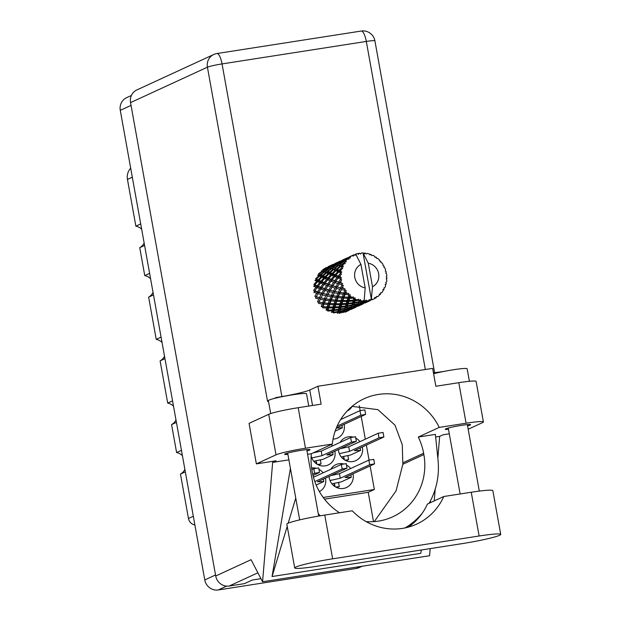 <?xml version="1.0" encoding="UTF-8"?>
<svg xmlns="http://www.w3.org/2000/svg" width="621" height="621" viewBox="0 0 621 621"><rect width="100%" height="100%" fill="white"/><g stroke="black" fill="none" stroke-linecap="round" stroke-linejoin="round"><path stroke-width="0.93" d="M343.475 463.895A12.606 12.032 65.3 0 0 338.965 463.716A12.606 12.032 65.3 0 0 335.914 464.64A12.606 12.032 65.3 0 0 330.776 469.29M329.083 476.47A12.606 12.032 65.3 0 0 343.413 488.455A12.606 12.032 65.3 0 0 346.464 487.532A12.606 12.032 65.3 0 0 353.038 473.823M333.05 439.117A12.606 12.032 65.3 0 0 334.517 438.985A12.606 12.032 65.3 0 0 337.56 438.061A12.606 12.032 65.3 0 0 344.143 424.353M311.183 456.024A12.606 12.032 65.3 0 0 325.202 465.866A12.606 12.032 65.3 0 0 328.245 464.943A12.606 12.032 65.3 0 0 334.828 451.234M352.79 437.013A12.606 12.032 65.3 0 0 348.28 436.842A12.606 12.032 65.3 0 0 345.229 437.758A12.606 12.032 65.3 0 0 340.091 442.408M338.398 449.588A12.606 12.032 65.3 0 0 352.728 461.574A12.606 12.032 65.3 0 0 355.779 460.65A12.606 12.032 65.3 0 0 362.353 446.941M335.418 474.584A12.606 12.032 65.3 0 0 334.735 473.862M317.207 451.995A12.606 12.032 65.3 0 0 316.57 451.32M344.733 447.702A12.606 12.032 65.3 0 0 344.05 446.98M181.456 450.326L176.605 452.562L171.575 424.617L176.426 422.381M172.553 400.856L167.701 403.091L160.102 360.879L164.961 358.643M161.087 337.118L156.228 339.353L148.636 297.141L153.488 294.905M149.614 273.38L144.763 275.615L139.733 247.67L144.592 245.435M140.719 223.909L135.859 226.145L127.46 179.446A13.188 12.591 -114.7 0 1 130.697 168.206M362.074 566.243L359.21 567.563A12.024 11.481 -114.7 0 1 356.299 568.44L218.274 589.95A12.024 11.481 -114.7 0 1 204.775 579.929L120.28 110.352A12.024 11.481 -114.7 0 1 126.63 97.66L131.411 95.455M319.396 491.599A12.606 12.032 65.3 0 0 325.513 478.116M323.075 472.837A12.606 12.032 65.3 0 0 318.93 469.313M315.942 468.187A12.606 12.032 65.3 0 0 311.602 467.986M350.609 468.545A12.606 12.032 65.3 0 0 346.464 465.02M341.705 419.074A12.606 12.032 65.3 0 0 341.278 418.546M332.39 445.956A12.606 12.032 65.3 0 0 331.179 444.589M359.924 441.663A12.606 12.032 65.3 0 0 355.779 438.139M347.092 411.086A12.606 12.032 65.3 0 0 352.115 406.359M370.124 465.952L374.354 489.495L323.207 497.468M359.28 405.692L360.157 410.59M361.22 416.481L365.303 439.187M366.367 445.094L369.06 460.06M374.354 489.495L368.23 492.321L373.508 521.656M368.23 492.321L324.48 499.144M347.123 461.085A12.606 12.032 65.3 0 0 347.45 460.177M319.59 465.377A12.606 12.032 65.3 0 0 319.916 464.461M337.808 487.966A12.606 12.032 65.3 0 0 338.135 487.058M194.885 524.955A7.755 7.405 -114.7 0 1 188.466 518.504L180.47 474.087L185.33 471.851M176.605 452.562A11.636 11.108 -114.7 0 1 182.411 455.643M184.887 469.414A11.636 11.108 -114.7 0 1 180.47 474.087M167.701 403.091A11.636 11.108 -114.7 0 1 173.507 406.173M175.991 419.943A11.636 11.108 -114.7 0 1 171.575 424.617M156.228 339.353A11.636 11.108 -114.7 0 1 162.042 342.435M164.518 356.206A11.636 11.108 -114.7 0 1 160.102 360.879M144.763 275.615A11.636 11.108 -114.7 0 1 150.569 278.697M153.053 292.468A11.636 11.108 -114.7 0 1 148.636 297.141M135.859 226.145A11.636 11.108 -114.7 0 1 141.673 229.227M144.15 242.997A11.636 11.108 -114.7 0 1 139.733 247.67M330.007 480.53L340.261 478.255L369.697 464.694L374.564 463.879L345.035 477.518L351.3 477.254L341.146 481.935L333.003 483.588A1.552 1.483 -114.7 0 1 334.742 484.885L335.061 486.654M336.644 487.508L339.283 486.522L335.767 487.074M373.64 459.385L368.874 460.13L339.439 473.691L331.102 475.539M338.538 482.346L339.283 486.522M340.261 478.255L339.439 473.691M351.3 477.254L350.865 474.824M462.777 543.53A30.25 2.36 169.8 0 0 499.579 535.302A30.25 2.36 169.8 0 0 500.72 534.409A30.25 2.36 169.8 0 0 479.117 536.001L332.646 558.822A30.25 2.36 169.8 0 0 294.711 567.943A30.25 2.36 169.8 0 0 316.314 566.352L462.777 543.53M270.702 413.555L268.373 400.646A19.391 1.514 -10.2 0 1 269.103 400.071A19.391 1.514 -10.2 0 1 289.968 395.235A19.391 1.514 -10.2 0 1 306.541 393.776L308.753 406.072M433.605 373.764A19.391 1.514 -10.2 0 1 454.58 369.573A19.391 1.514 -10.2 0 1 467.139 368.75L469.398 381.302M467.574 425.913A12.894 1.009 169.8 0 0 470.12 425.075A12.894 1.009 169.8 0 0 470.609 424.694A12.894 1.009 169.8 0 0 459.587 425.664A12.894 1.009 169.8 0 0 445.707 428.878A12.894 1.009 169.8 0 0 445.226 429.258A12.894 1.009 169.8 0 0 448.494 429.344M306.976 450.939A12.894 1.009 169.8 0 0 309.522 450.101A12.894 1.009 169.8 0 0 310.011 449.72A12.894 1.009 169.8 0 0 298.988 450.691A12.894 1.009 169.8 0 0 285.117 453.904A12.894 1.009 169.8 0 0 284.628 454.285A12.894 1.009 169.8 0 0 287.896 454.378M408.238 527.159A58.948 56.286 65.3 0 0 427.419 504.05L443.759 496.521L471.238 492.236L479.117 536.001M500.72 534.409L492.841 490.644A30.25 2.36 169.8 0 0 471.238 492.236M276.003 454.836L256.364 463.879L249.068 423.359L268.707 414.308A24.242 1.886 -10.2 0 1 298.196 407.71L305.485 448.238A24.242 1.886 169.8 0 0 276.003 454.836L268.707 414.308M468.172 429.251L482.478 422.653A24.242 1.886 169.8 0 0 483.394 421.938A24.242 1.886 169.8 0 0 466.084 423.212L458.795 382.683L435.849 386.262L432.635 368.377L317.921 386.254L321.142 404.139L298.196 407.71M458.795 382.683A24.242 1.886 -10.2 0 1 476.105 381.41L483.394 421.938M466.084 423.212L439.249 427.395L418.298 437.052A58.948 56.286 -114.7 0 1 423.615 453.237L423.856 454.58A58.948 56.286 -114.7 0 1 392.728 516.812A58.948 56.286 -114.7 0 1 366.157 521.624M429.127 503.266A72.719 69.428 65.3 0 0 438.022 460.083L435.383 434.389L418.298 437.052M437.828 458.205L439.676 436.361L435.647 436.99M439.676 436.361L443.115 434.778L449.293 433.815M290.411 468.35L272.06 576.529L420.728 553.358L421.348 549.989M288.881 459.866L272.658 462.389L276.089 460.805L256.364 463.879M430.182 548.607L429.585 555.717L262.559 581.753L272.658 462.389M434.219 500.922L435.212 489.154M339.524 512.767A58.948 56.286 -114.7 0 1 312.262 471.968L312.021 470.625A58.948 56.286 -114.7 0 1 311.377 453.71L332.328 444.062L305.485 448.238M311.377 453.71L307.581 454.3M268.451 401.073L267.573 401.477L207.422 67.184L130.542 102.612L215.72 575.993L251.07 559.7L262.559 581.753M130.542 102.612A12.024 11.481 -114.7 0 1 136.892 89.921L213.771 54.493A12.024 11.481 65.3 0 0 207.422 67.184A12.024 0.939 -10.2 0 1 222.046 63.916L281.903 396.578M260.96 578.671L252.305 580.022L244.449 583.639L229.219 586.014A12.024 11.481 -114.7 0 1 215.72 575.993M443.169 371.568L443.153 371.505A27.634 2.158 -10.2 0 1 433.435 372.833M276.213 397.976L276.135 397.533L273.954 398.535M439.249 427.395A58.948 56.286 65.3 0 0 364.092 398.744A58.948 56.286 65.3 0 0 332.328 444.062M317.921 386.254L309.755 390.019A27.634 2.158 -10.2 0 1 276.135 397.533M374.269 521.601L396.043 490.924L402.85 464.252L402.268 444.737L394.995 425.16L377.925 409.658L352.053 406.367M318.27 513.691A72.719 69.428 65.3 0 0 320.273 515.795M405.109 527.904A72.719 69.428 65.3 0 0 415.022 520.662A72.719 69.428 65.3 0 0 422.319 513.132M272.06 576.529L287.228 526.352M288.175 523.2L295.759 498.104M430.477 500.774L430.097 502.816M443.759 496.521A58.948 56.286 65.3 0 1 416.722 524.085A58.948 56.286 65.3 0 1 352.254 510.78L324.775 515.065A30.25 2.36 169.8 0 0 286.832 524.186L294.711 567.943M339.322 453.648L349.576 451.382L379.012 437.813L383.879 436.998L354.35 450.636L360.615 450.38L350.461 455.061L342.318 456.714A1.552 1.483 -114.7 0 1 344.057 458.003L344.376 459.773M345.959 460.627L348.598 459.641L345.082 460.192M382.955 432.503L378.189 433.248L348.754 446.81L340.417 448.657M347.853 455.465L348.598 459.641M349.576 451.382L348.754 446.81M360.615 450.38L360.18 447.951M311.789 457.941L322.043 455.667L351.478 442.105L356.345 441.29L326.817 454.929L333.089 454.665L322.928 459.346L314.785 460.999A1.552 1.483 -114.7 0 1 316.531 462.296L316.85 464.066M318.426 464.919L321.073 463.934L317.548 464.485M355.429 436.796L350.655 437.541L321.22 451.102L313.17 452.888M320.32 459.757L321.073 463.934M322.043 455.667L321.22 451.102M333.089 454.665L332.646 452.235M335.161 431.121L342.404 427.791L336.318 428.04M336.357 427.947L365.66 414.409L360.793 415.224L337.133 426.13M364.744 409.914L359.97 410.66L340.618 419.579M342.404 427.791L341.961 425.362M316.159 485.055L323.774 481.547L317.502 481.803L347.03 468.164L342.163 468.987L314.816 481.585M346.114 463.677L341.34 464.423L313.458 477.27M323.774 481.547L323.331 479.117M313 475.484L319.497 472.457L314.63 473.272L312.697 474.165M318.581 467.962L313.807 468.708L311.851 469.616M366.832 301.263L367.011 300.906A24.242 23.14 65.3 0 0 367.857 300.789A24.242 23.14 65.3 0 0 368.703 300.642L366.832 301.263L365.567 300.812L364.511 302.505M359.815 304.492L360.234 303.607L364.643 302.272L364.193 302.986L359.815 304.492L358.55 304.049L357.494 305.734M352.798 307.729L353.217 306.836L357.626 305.509L357.176 306.223L352.798 307.729L351.533 307.286L350.469 308.979M345.781 310.966L346.2 310.073L350.609 308.738L350.159 309.452L345.781 310.966L344.515 310.516L343.46 312.216M323.192 269.677L327.213 267.379L328.02 267.457L324.1 269.902L323.192 269.677L322.687 270.95L321.399 270.772L322.361 271.051L318.627 273.682L318.829 275.01L317.548 275.165L318.907 275.786L315.592 278.72L316.105 279.97L314.909 280.451L316.733 281.297L313.892 284.426L314.684 285.513L313.659 286.289L315.973 287.244L313.636 290.434L314.661 291.296L313.861 292.312L316.679 293.252L314.847 296.372L316.035 296.954L315.515 298.158L318.814 298.942L317.44 301.868L318.72 302.132L318.511 303.436L322.229 303.956L321.259 306.572L322.547 306.502L322.664 307.83L326.724 307.977L326.056 310.197L327.275 309.794L327.709 311.067L332.01 310.756L331.536 312.503L332.608 311.796L333.33 312.93L337.746 312.115L337.35 313.349L338.212 312.386L339.182 313.302L343.592 311.975L343.141 312.689L344.515 310.516L345.579 311.307L349.941 309.724L345.113 311.944L345.579 311.307M328.121 266.704L327.446 268.039L328.765 266.432L328.144 266.65M326.227 267.542L322.811 269.623L322.687 270.95L324.139 271.23L324.1 269.902M329.076 266.386L333.904 264.158L329.076 266.386L328.478 267.721L328.765 266.432L332.972 264.43L328.237 266.603M328.416 267.535L329.378 267.822L325.645 270.445L324.558 270.042L328.416 267.535L329.704 267.713L330.209 266.448L334.238 264.142L335.037 264.22L331.117 266.665L330.209 266.448M324.558 270.042L324.139 271.23L322.842 271.222L323.999 271.68L320.459 274.482L319.171 273.908L322.842 271.222M329.836 266.393L329.704 267.713L328.02 267.457M340.471 272.813A24.242 23.14 65.3 0 0 340.409 273.302L338.142 276.097L335.907 275.15L338.662 271.998L340.471 272.813L341.76 272.177L339.974 270.585L342.722 268.412L341.829 267.511L339.128 270.197L337.382 269.374L340.626 266.393L342.008 267.053L343.397 266.704L342.148 265.074L345.253 263.335L344.616 262.318L341.511 264.779L340.223 264.204L343.894 261.519L346.316 261.876L345.61 260.339L347.232 259.26L348.948 259.112L348.591 258.041L345.152 260.199L344.244 259.974L348.272 257.676L350.345 257.979L350.128 256.683L351.89 255.782L353.574 256.007L353.512 254.959L349.289 256.9M340.261 275.181A24.242 23.14 65.3 0 0 340.254 276.943L339.213 276.531L341.527 274.016L340.409 273.302M340.386 278.829A24.242 23.14 65.3 0 0 340.448 279.334L338.624 282.12L335.883 281.173L338.135 277.983L340.386 278.829L341.511 277.952L340.254 276.943M340.758 281.204A24.242 23.14 65.3 0 0 341.177 282.928L339.928 282.539L341.729 279.799L340.448 279.334M341.76 284.736A24.242 23.14 65.3 0 0 341.938 285.21L340.541 287.88L337.312 287.065L339.074 283.968L341.76 284.736L342.668 283.65L341.177 282.928M342.683 286.956A24.242 23.14 65.3 0 0 343.506 288.54L342.055 288.229L343.32 285.404L341.938 285.21M344.5 290.154A24.242 23.14 65.3 0 0 344.787 290.574L343.77 293.019L340.114 292.46L341.418 289.572L344.5 290.154L345.152 288.928L343.506 288.54M345.928 292.087A24.242 23.14 65.3 0 0 347.1 293.423L345.478 293.244L346.207 290.473L344.787 290.574M348.443 294.75A24.242 23.14 65.3 0 0 348.816 295.084L348.109 297.218L344.096 297.009L345.02 294.447L348.443 294.75L348.808 293.446L347.1 293.423M350.283 296.271A24.242 23.14 65.3 0 0 351.727 297.28L349.965 297.265L350.197 294.688L348.816 295.084M353.341 298.235A24.242 23.14 65.3 0 0 353.776 298.46L353.295 300.207L349.025 300.44L349.654 298.29L353.341 298.235L353.411 296.931L351.727 297.28M355.468 299.252A24.242 23.14 65.3 0 0 357.098 299.858L355.251 300.044L355.041 297.785L353.776 298.46M358.876 300.378A24.242 23.14 65.3 0 0 359.349 300.494L358.985 301.798L354.583 302.528L355.033 300.859L358.876 300.378L358.674 299.151L357.098 299.858M361.166 300.828A24.242 23.14 65.3 0 0 362.874 301.006L360.995 301.402L360.444 299.57L359.349 300.494M385.788 272.961L386.27 272.192A24.242 23.14 65.3 0 0 386.146 271.703L385.33 271.121L385.61 269.879A24.242 23.14 65.3 0 0 384.989 268.21L383.933 267.41L384.189 266.479A24.242 23.14 65.3 0 0 383.957 266.036L383.072 265.741L383.002 264.391A24.242 23.14 65.3 0 0 382 262.916L380.836 262.466L380.82 261.433A24.242 23.14 65.3 0 0 380.494 261.053L379.61 261.061L379.175 259.694A24.242 23.14 65.3 0 0 377.863 258.515L376.675 258.437L376.373 257.366A24.242 23.14 65.3 0 0 375.961 257.078L375.154 257.381L374.37 256.085A24.242 23.14 65.3 0 0 372.825 255.27L371.707 255.565L371.117 254.532A24.242 23.14 65.3 0 0 370.652 254.354L369.992 254.92L368.89 253.795A24.242 23.14 65.3 0 0 367.205 253.391L366.243 254.028L365.381 253.112A24.242 23.14 65.3 0 0 364.9 253.058L364.442 253.842L363.068 252.957A24.242 23.14 65.3 0 0 363.029 252.957A24.242 23.14 65.3 0 0 361.352 253.003L360.568 254.036L359.543 253.189A24.242 23.14 65.3 0 0 359.062 253.259L358.387 254.369L357.277 253.632A24.242 23.14 65.3 0 0 355.686 254.098L360.933 264.36A12.606 12.032 65.3 0 0 354.793 277.416A12.606 12.032 65.3 0 0 365.171 287.896L364.216 299.997L362.874 301.006M355.686 254.098A24.242 23.14 65.3 0 0 355.647 254.113L354.77 255.309M350.128 256.683L349.53 258.018L349.817 256.729L349.196 256.947L353.512 254.959A24.242 23.14 65.3 0 1 353.954 254.765L355.212 255.278L355.647 254.113M351.89 255.782A24.242 23.14 65.3 0 0 350.438 256.667M347.232 259.26A24.242 23.14 65.3 0 0 346.052 260.502M344.903 261.922A24.242 23.14 65.3 0 0 344.616 262.318M343.607 263.855A24.242 23.14 65.3 0 0 342.776 265.369M342.008 267.053A24.242 23.14 65.3 0 0 341.829 267.511M341.232 269.273A24.242 23.14 65.3 0 0 340.797 270.966M329.86 267.985L331.016 268.451L327.477 271.245L326.188 270.671L329.86 267.985L331.156 268L331.575 266.805L335.433 264.305L336.396 264.585L332.662 267.216L331.575 266.805M326.188 270.671L325.846 271.773L325.645 270.445M335.433 264.305L335.037 264.22M331.117 266.665L331.156 268L329.378 267.822M331.583 268.699L332.941 269.32L329.627 272.254L328.113 271.54L331.583 268.699L332.856 268.544L333.205 267.441L336.877 264.756L338.026 265.214L334.502 268.016L333.205 267.441M328.113 271.54L327.834 272.541L327.477 271.245M336.877 264.756L338.173 264.763L336.396 264.585M332.662 267.216L332.856 268.544L331.016 268.451M333.609 269.63L335.193 270.383L332.111 273.426L330.364 272.603L333.609 269.63L334.851 269.304L335.13 268.311L338.6 265.462L339.959 266.083L336.644 269.017L335.13 268.311M330.364 272.603L330.131 273.496L329.627 272.254M338.6 265.462L339.881 265.307L338.026 265.214M334.502 268.016L334.851 269.304L332.941 269.32M335.961 270.748L337.785 271.594L334.944 274.723L332.957 273.822L335.961 270.748L337.149 270.267L337.382 269.374M332.957 273.822L332.763 274.598L332.111 273.426M340.626 266.393L341.868 266.075L339.959 266.083M336.644 269.017L337.149 270.267L335.193 270.383M338.662 271.998L339.78 271.369L339.974 270.585M335.907 275.15L335.736 275.809L334.944 274.723M339.128 270.197L339.78 271.369L337.785 271.594M335.138 263.475L334.323 264.142M335.255 263.374L339.99 261.193L335.161 263.42L335.782 263.195L335.495 264.484L336.093 263.149L340.921 260.929L336.093 263.149M334.905 263.568L334.463 264.81L335.161 263.42M338.142 263.428L337.226 263.211L341.255 260.913L342.047 260.991L338.142 263.428L338.173 264.763L338.592 263.576L342.45 261.068L343.421 261.348L339.679 263.979L338.592 263.576M336.846 263.157L336.722 264.484L337.226 263.211M342.45 261.068L342.047 260.991M339.679 263.979L339.881 265.307L340.223 264.204M343.894 261.519L345.191 261.526L343.421 261.348M341.511 264.779L341.868 266.075L342.148 265.074M342.148 260.238L341.34 260.913M347.015 257.963L342.179 260.183L342.8 259.958L342.513 261.255L343.11 259.912L347.939 257.692L343.11 259.912M346.999 257.963L342.272 260.137M341.915 260.339L341.472 261.573L342.179 260.183M343.863 259.927L343.739 261.247L344.244 259.974M345.152 260.199L345.191 261.526L345.61 260.339M349.173 257.001L348.358 257.676M348.94 257.102L348.49 258.344L349.196 256.947M359.062 253.259L357.502 253.787M364.9 253.058L363.642 253.321M364.706 301.053A24.242 23.14 65.3 0 0 365.195 301.045L364.837 301.891L360.421 303.141L360.817 301.985L364.706 301.053L363.999 300.316M367.011 300.906L366.002 300.036L365.195 301.045M370.465 300.222A24.242 23.14 65.3 0 0 370.931 300.083L366.165 302.241L370.465 300.222L369.348 299.508L368.703 300.642M368.276 263.219L372.507 286.755A12.606 12.032 65.3 0 0 378.655 273.698A12.606 12.032 65.3 0 0 368.276 263.219L363.029 252.957L371.342 299.167L370.931 300.083M372.507 286.755L371.342 299.167M371.063 299.803L372.647 299.485L371.56 298.856M372.647 299.485A24.242 23.14 65.3 0 0 373.726 299.019A24.242 23.14 65.3 0 0 374.199 298.794L374.999 297.304L375.798 297.925A24.242 23.14 65.3 0 0 376.21 297.676L376.528 296.364L377.708 296.652A24.242 23.14 65.3 0 0 379.035 295.573L379.478 293.981L380.363 294.323A24.242 23.14 65.3 0 0 380.696 293.966L380.72 292.67L381.884 292.576A24.242 23.14 65.3 0 0 382.901 291.195L382.978 289.58L383.863 289.627A24.242 23.14 65.3 0 0 384.104 289.192L383.856 287.989L384.911 287.531A24.242 23.14 65.3 0 0 385.548 285.916L385.276 284.387L386.099 284.139A24.242 23.14 65.3 0 0 386.223 283.657L385.734 282.602L386.596 281.825A24.242 23.14 65.3 0 0 386.821 280.079L386.223 278.72L386.914 278.2A24.242 23.14 65.3 0 0 386.922 277.703L386.231 276.865L386.836 275.809A24.242 23.14 65.3 0 0 386.627 274.055L385.765 272.937L386.27 272.192M370.652 254.354L369.549 254.47M375.961 257.078L374.975 257.071M380.494 261.053L379.578 260.952M386.332 278.961L386.914 278.2M385.369 284.899L386.099 284.139M356.307 306.3L357.222 306.308M350.058 309.514L351.339 309.328M345.113 311.944L343.731 311.525L344.888 312.177L348.536 310.554M351.075 309.452L349.864 308.947L351.354 309.328L355.554 307.325M382.94 290.395L383.863 289.627M363.324 303.064L364.24 303.079M356.959 306.487L362.571 304.088M356.081 307.154L351.354 309.328M351.905 308.94L350.756 308.288L352.13 308.715M358.1 306.215L356.881 305.711L358.371 306.091L363.099 303.917M379.167 295.107L380.363 294.323M370.341 299.834L371.257 299.842M364.085 303.048L369.588 300.859M352.596 308.078L351.533 307.286L350.159 309.452M343.778 311.595L339.369 312.844L339.757 311.688L344.189 310.616L343.778 311.595L345.229 309.149L344.189 310.616M339.757 311.688L338.903 310.655L338.212 312.386L339.369 312.844M337.933 311.494L333.531 312.223L333.974 310.562L338.352 310.003L337.933 311.494L338.903 310.655L337.746 312.115M346.2 310.073L345.229 309.149L346.378 309.607L346.774 308.458L351.207 307.379L350.803 308.358L346.378 309.607M358.922 305.711L357.766 305.058L359.148 305.478L363.976 303.258L359.148 305.478M365.117 302.978L363.898 302.481L365.389 302.862L370.124 300.68M376.505 296.458L377.708 296.652M374.246 298.717L375.798 297.925M359.621 304.841L358.55 304.049L357.176 306.223M344.376 310.112L339.943 311.105L340.355 309.693L344.764 308.885L344.376 310.112L345.928 307.418L344.764 308.885M333.974 310.562L333.392 309.351L332.608 311.796L333.531 312.223M332.235 309.91L327.973 310.143L328.602 307.993L332.794 307.915L332.235 309.91L333.392 309.351L332.01 310.756M340.355 309.693L339.625 308.559L338.903 310.655L339.943 311.105M338.554 309.266L334.199 309.747L334.727 307.83L339.027 307.519L338.554 309.266L339.625 308.559L338.352 310.003M346.774 308.458L345.928 307.418L346.96 307.869L347.364 306.456L351.789 305.648L351.385 306.883L346.96 307.869M350.803 308.358L352.247 305.92L351.207 307.379M353.217 306.836L352.247 305.92L353.396 306.37L353.799 305.221L358.224 304.15L357.82 305.121L353.396 306.37M365.94 302.474L364.783 301.822L366.165 302.241M372.134 299.749L370.916 299.244L372.406 299.625L373.726 299.019M366.638 301.612L365.567 300.812L364.193 302.986M344.95 308.264L340.541 308.994L340.999 307.325L345.369 306.766L344.95 308.264L345.928 307.418L346.642 305.33L345.369 306.766M328.602 307.993L328.323 306.681L327.275 309.794L327.973 310.143M327.057 306.921L323.044 306.712L323.96 304.15L327.872 304.484L327.057 306.921L328.323 306.681L326.724 307.977M334.727 307.83L334.292 306.557L333.392 309.351L334.199 309.747M333.073 306.96L328.913 306.968L329.681 304.6L333.741 304.74L333.073 306.96L334.292 306.557L332.794 307.915M340.999 307.325L340.417 306.114L339.625 308.559L340.541 308.994M339.26 306.673L334.991 306.906L335.619 304.756L339.811 304.678L339.26 306.673L340.417 306.114L339.027 307.519M347.364 306.456L346.642 305.33L347.558 305.757L348.016 304.088L352.386 303.537L351.967 305.027L347.558 305.757M351.385 306.883L352.945 304.181L351.789 305.648M353.799 305.221L352.945 304.181L353.978 304.639L354.381 303.227L358.806 302.411L358.402 303.646L353.978 304.639M357.82 305.121L359.264 302.683L358.224 304.15M360.234 303.607L359.264 302.683L360.421 303.141M345.571 306.037L341.216 306.51L341.744 304.593L346.044 304.282L345.571 306.037L346.642 305.33L347.434 302.877L346.044 304.282M323.96 304.15L324.007 302.815L322.547 306.502L323.044 306.712M322.718 302.722L319.054 302.155L320.358 299.275L323.883 299.935L322.718 302.722L324.007 302.815L322.229 303.956M329.681 304.6L329.565 303.265L328.323 306.681L328.913 306.968M328.276 303.343L324.426 302.947L325.528 300.207L329.246 300.719L328.276 303.343L329.565 303.265L327.872 304.484M335.619 304.756L335.34 303.444L334.292 306.557L334.991 306.906M334.075 303.685L330.061 303.475L330.985 300.913L334.89 301.255L334.075 303.685L335.34 303.444L333.741 304.74M341.744 304.593L341.309 303.327L340.417 306.114L341.216 306.51M340.091 303.723L335.938 303.731L336.698 301.364L340.758 301.503L340.091 303.723L341.309 303.327L339.811 304.678M348.016 304.088L347.434 302.877L348.234 303.273L348.761 301.364L353.062 301.053L352.588 302.8L348.234 303.273M351.967 305.027L352.945 304.181L353.66 302.093L352.386 303.537M354.381 303.227L353.66 302.093L354.583 302.528M358.402 303.646L359.963 300.952L358.806 302.411M360.817 301.985L359.963 300.952L360.995 301.402M364.837 301.891L366.002 300.036M346.277 303.436L342 303.669L342.637 301.527L346.829 301.449L346.277 303.436L347.434 302.877L348.327 300.09L346.829 301.449M320.358 299.275L318.72 302.132L320.149 302.342M319.489 297.583L316.26 296.768L318.014 293.663L321.088 294.54L319.489 297.583L320.731 298.002L318.814 298.942M325.528 300.207L325.738 298.895L324.007 302.815L324.426 302.947M324.457 298.631L321.003 297.933L322.532 294.921L325.831 295.705L324.457 298.631L325.738 298.895L323.883 299.935M330.985 300.913L331.032 299.586L329.565 303.265L330.061 303.475M329.735 299.493L326.072 298.926L327.383 296.038L330.9 296.698L329.735 299.493L331.032 299.586L329.246 300.719M336.698 301.364L336.582 300.036L335.34 303.444L335.938 303.731M335.293 300.106L331.443 299.71L332.546 296.97L336.272 297.482L335.293 300.106L336.582 300.036L334.89 301.255M342.637 301.527L342.357 300.207L341.309 303.327L342 303.669M341.1 300.448L337.079 300.246L338.003 297.676L341.907 298.018L341.1 300.448L342.357 300.207L340.758 301.503M348.761 301.364L348.327 300.09L349.025 300.44M352.588 302.8L353.66 302.093L354.451 299.648L353.062 301.053M355.033 300.859L354.451 299.648L355.251 300.044M360.933 264.36L365.171 287.896M358.985 301.798L360.444 299.57M347.108 300.494L342.955 300.494L343.716 298.134L347.783 298.274L347.108 300.494L348.327 300.09L349.375 296.978L347.783 298.274M318.014 293.663L316.26 296.768M317.572 291.823L314.831 290.869L317.083 287.686L319.652 288.649L317.572 291.823L318.682 292.545L316.679 293.252M322.532 294.921L321.003 297.933M321.864 293.143L318.876 292.243L320.878 289.083L323.696 290.023L321.864 293.143L323.052 293.717L321.088 294.54M327.383 296.038L326.072 298.926L316.035 296.954M326.506 294.346L323.277 293.531L325.039 290.434L328.105 291.311L326.506 294.346L327.748 294.773L325.831 295.705M332.546 296.97L332.755 295.666L331.032 299.586L331.443 299.71M331.474 295.402L328.028 294.696L329.549 291.691L332.848 292.475L331.474 295.402L332.755 295.666L330.9 296.698M338.003 297.676L338.049 296.349L336.582 300.036L337.079 300.246M336.753 296.256L333.089 295.689L334.401 292.801L337.917 293.469L336.753 296.256L338.049 296.349L336.272 297.482M343.716 298.134L343.599 296.799L342.357 300.207L342.955 300.494M342.311 296.869L338.461 296.473L339.563 293.733L343.289 294.253L342.311 296.869L343.599 296.799L341.907 298.018M349.654 298.29L349.375 296.978L349.965 297.265M353.295 300.207L354.451 299.648L355.041 297.785M317.083 287.686L317.999 286.778L315.973 287.244M325.039 290.434L323.052 293.717L314.661 291.296L314.831 290.869M320.878 289.083L321.678 288.059L319.652 288.649M324.589 288.586L321.841 287.639L324.1 284.449L326.669 285.412L324.589 288.586L325.699 289.308L323.696 290.023M329.549 291.691L327.748 294.773L323.277 293.531M328.882 289.906L325.893 289.006L327.896 285.846L330.721 286.786L328.882 289.906L330.069 290.488L328.105 291.311M334.401 292.801L332.755 295.666L328.028 294.696M333.524 291.117L330.294 290.302L332.056 287.197L335.123 288.074L333.524 291.117L334.766 291.536L332.848 292.475M332.755 295.666L334.222 295.875M339.563 293.733L339.772 292.429L338.049 296.349L338.461 296.473M338.492 292.165L335.037 291.459L336.566 288.454L339.866 289.239L338.492 292.165L339.772 292.429L337.917 293.469M345.02 294.447L345.066 293.112L343.599 296.799L344.096 297.009M343.77 293.019L345.066 293.112L343.289 294.253M348.109 297.218L349.375 296.978L350.197 294.688M320.661 287.205L318.162 286.234L320.677 283.052L322.99 284.014L320.661 287.205L321.678 288.059L321.841 287.639M317.09 285.8L314.855 284.845L317.61 281.701L319.675 282.625L317.09 285.8L317.999 286.778L318.162 286.234M317.61 281.701L318.728 281.072L316.733 281.297M332.056 287.197L330.069 290.488L317.999 286.778L314.684 285.513L314.855 284.845M320.677 283.052L321.701 282.276L319.675 282.625M324.1 284.449L325.016 283.549L322.99 284.014M327.896 285.846L328.695 284.829L326.669 285.412M331.606 285.35L328.858 284.402L331.117 281.212L333.687 282.182L331.606 285.35L332.716 286.079L330.721 286.786M336.566 288.454L334.766 291.536L330.294 290.302M335.899 286.677L332.91 285.776L334.913 282.617L337.739 283.549L335.899 286.677L337.087 287.251L335.123 288.074M341.418 289.572L339.772 292.429L335.037 291.459M340.541 287.88L341.783 288.307L339.866 289.239M339.772 292.429L341.24 292.646M346.207 290.473L345.066 293.112L345.478 293.244M327.671 283.968L325.187 283.005L327.686 279.823L330.007 280.777L327.671 283.968L328.695 284.829L328.858 284.402M324.108 282.563L321.872 281.616L324.628 278.472L326.693 279.388L324.108 282.563L325.016 283.549L325.187 283.005M320.91 281.189L318.922 280.288L321.926 277.214L323.743 278.068L320.91 281.189L321.701 282.276L321.872 281.616M318.076 279.9L316.33 279.07L319.574 276.097L321.158 276.85L318.076 279.9L318.728 281.072L318.922 280.288M319.574 276.097L320.816 275.778L318.907 275.786M339.074 283.968L337.087 287.251L321.701 282.276L316.105 279.97L316.33 279.07M321.926 277.214L323.122 276.733L321.158 276.85M324.628 278.472L325.746 277.835L323.743 278.068M327.686 279.823L328.719 279.046L326.693 279.388M331.117 281.212L332.041 280.312L330.007 280.777M334.913 282.617L335.713 281.592L333.687 282.182M338.624 282.12L339.734 282.842L337.739 283.549M343.32 285.404L341.783 288.307L337.312 287.065M345.152 288.928L342.055 288.229M334.688 280.731L332.204 279.768L334.703 276.586L337.024 277.54L334.688 280.731L335.713 281.592L335.883 281.173M331.125 279.334L328.882 278.379L331.645 275.235L333.71 276.159L331.125 279.334L332.041 280.312L332.204 279.768M327.927 277.96L325.94 277.051L328.944 273.977L330.768 274.831L327.927 277.96L328.719 279.046L328.882 278.379M325.094 276.663L323.347 275.84L326.592 272.867L328.175 273.613L325.094 276.663L325.746 277.835L325.94 277.051M322.61 275.491L321.096 274.777L324.566 271.928L325.924 272.549L322.61 275.491L323.122 276.733L323.347 275.84M322.361 271.051L325.846 271.773L324.566 271.928M320.459 274.482L320.816 275.778L318.829 275.01L319.171 273.908M323.999 271.68L327.834 272.541L326.592 272.867M342.668 283.65L325.746 277.835L320.816 275.778L321.096 274.777M325.924 272.549L327.834 272.541L330.131 273.496L328.944 273.977M328.175 273.613L330.131 273.496L332.763 274.598L331.645 275.235M330.768 274.831L332.763 274.598L335.736 275.809L334.703 276.586M333.71 276.159L335.736 275.809L339.058 277.075L338.135 277.983M337.024 277.54L339.058 277.075L338.142 276.097M341.511 277.952L339.058 277.075L339.213 276.531M327.127 299.105L325.738 298.895M346.316 261.876L343.739 261.247M343.397 266.704L336.722 264.484M341.76 272.177L329.704 267.713M132.312 177.21L127.46 179.446M356.299 568.44L360.56 566.476M226.603 586.115L218.274 589.95M131.039 105.391L120.28 110.352M204.775 579.929L215.534 574.968M188.466 518.504L193.317 516.261M332.08 484.015L333.003 483.588M334.742 484.885L333.485 485.467M369.697 464.694L368.874 460.13M425.338 369.511L366.312 41.436L222.046 63.916A12.024 3.447 81.1 0 0 216.954 53.53A12.024 12.024 0 0 0 213.771 54.493M257.894 572.803L229.219 586.014M402.982 462.746L423.615 453.237M402.85 464.252L423.856 454.58M366.312 41.436A12.024 0.939 -10.2 0 1 374.898 40.8A12.024 12.024 0 0 0 361.212 31.05A12.024 3.447 81.1 0 1 366.312 41.436M312.534 405.482L309.755 390.019M324.775 515.065L332.646 558.822M341.395 457.134L342.318 456.714M344.057 458.003L342.8 458.585M379.012 437.813L378.189 433.248M313.869 461.426L314.785 460.999M316.531 462.296L315.266 462.878M351.478 442.105L350.655 437.541M360.793 415.224L359.97 410.66M342.163 468.987L341.34 464.423M314.63 473.272L313.807 468.708M374.564 463.879L373.741 459.307M479.303 491.095L467.341 424.609M318.697 516.067L306.743 449.635M299.679 519.886L287.663 453.066M460.122 493.974L448.253 428.04M415.022 520.662L413.415 522.114M434.615 372.701L374.898 40.8M361.212 31.05L216.954 53.53M383.879 436.998L383.056 432.433M356.345 441.29L355.522 436.718M365.66 414.409L364.837 409.844M347.03 468.164L346.207 463.6M319.497 472.457L318.674 467.892M345.02 312.247L349.064 310.384M322.819 270.966L322.353 270.903M343.879 261.262L343.405 261.2M336.846 264.499L336.427 264.437M329.821 267.729L329.409 267.674"/></g></svg>
